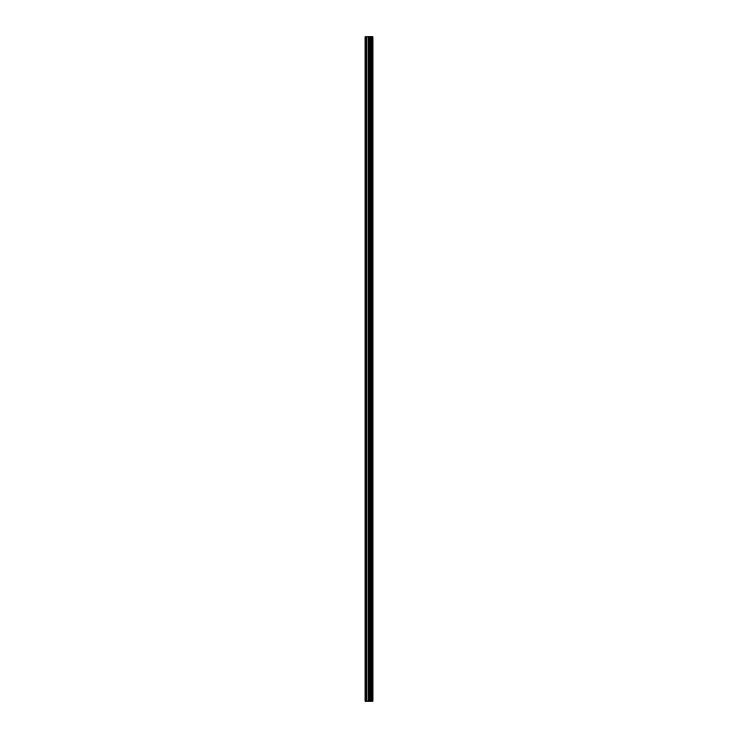 <?xml version="1.0" encoding="UTF-8"?>
<svg xmlns="http://www.w3.org/2000/svg" width="738" height="738" viewBox="0 0 738 738"><rect width="100%" height="100%" fill="white"/><g stroke="black" fill="none" stroke-linecap="round" stroke-linejoin="round"><path stroke-width="1.11" d="M367.994 701.1L372.958 701.1L372.958 36.9L365.042 36.9L365.042 701.1L367.994 701.1L367.994 36.9M370.31 701.1L370.31 36.9M370.172 701.1L370.172 36.9M365.467 701.1L365.467 36.9M372.856 701.1L372.856 36.9M372.727 701.1L372.727 36.9M372.146 701.1L372.146 36.9M371.915 701.1L371.915 36.9M371.113 701.1L371.113 36.9M370.882 701.1L370.882 36.9M369.443 701.1L369.443 36.9M368.963 701.1L368.963 36.9M368.474 701.1L368.474 36.9M366.675 701.1L366.675 36.9M366.435 701.1L366.435 36.9"/></g></svg>
